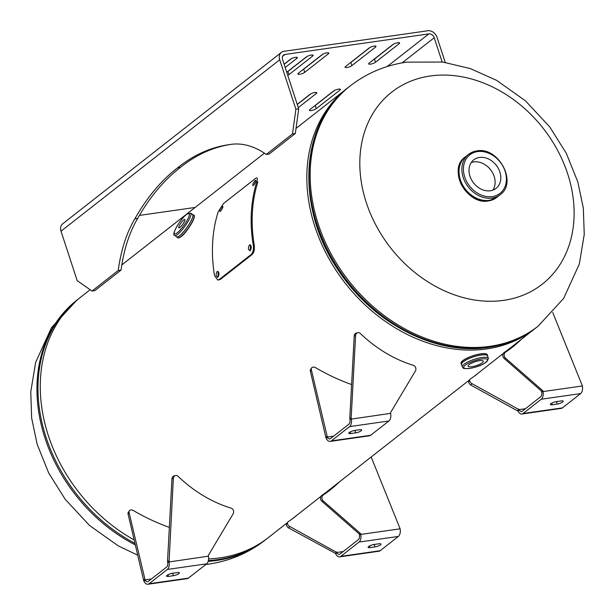 <?xml version="1.0" encoding="UTF-8"?>
<svg xmlns="http://www.w3.org/2000/svg" width="615" height="615" viewBox="0 0 615 615"><rect width="100%" height="100%" fill="white"/><g stroke="black" fill="none" stroke-linecap="round" stroke-linejoin="round"><path stroke-width="0.92" d="M287.497 522.581L268.294 537.633A152.497 121.147 -128.1 0 1 208.57 558.897M134.139 539.909A152.497 121.147 -128.1 0 1 80.158 297.575L90.159 289.734M535.973 327.833A152.497 121.147 -128.1 0 1 534.842 328.733A152.497 121.147 -128.1 0 1 345.422 283.43A152.497 121.147 -128.1 0 1 346.706 88.675A152.497 121.147 -128.1 0 1 347.844 87.791M393.277 324.313A150.098 119.241 -128.1 0 1 317.163 227.196M366.286 202.558A122.001 96.916 -128.1 0 1 430.3 75.976A122.001 96.916 -128.1 0 1 567.653 173.784A122.001 96.916 -128.1 0 1 503.639 300.366A122.001 96.916 -128.1 0 1 366.286 202.558M490.363 190.758A18.112 14.383 51.9 0 0 496.09 188.359A18.112 14.383 51.9 0 0 498.358 168.472A18.112 14.383 51.9 0 0 479.477 157.455A18.112 14.383 51.9 0 0 473.742 159.854A18.112 14.383 51.9 0 0 471.474 179.741A18.112 14.383 51.9 0 0 490.363 190.758M492.884 190.135A18.112 14.383 51.9 0 0 491.477 170.978A18.112 14.383 51.9 0 0 473.781 161.914A18.112 14.383 51.9 0 0 471.259 162.544M497.919 196.462A25.638 20.364 -128.1 0 1 489.202 200.359A25.638 20.364 -128.1 0 1 462.242 184.323A25.638 20.364 -128.1 0 1 466.316 156.141M468.845 193.025A25.622 20.357 -128.1 0 1 462.703 185.192M479.523 360.69A8.003 2.022 161.9 0 0 471.613 363.134A8.003 2.022 161.9 0 0 468.084 366.179A8.003 2.022 161.9 0 0 471.866 366.694A8.003 2.022 161.9 0 0 479.777 364.241A8.003 2.022 161.9 0 0 483.305 361.205A8.003 2.022 161.9 0 0 479.523 360.69M480.776 353.848A13.822 3.498 -18.1 0 1 487.303 354.732L487.657 355.824A13.822 3.498 -18.1 0 1 487.687 356.285L487.657 355.824A13.822 3.498 -18.1 0 0 481.13 354.94A13.822 3.498 -18.1 0 0 467.477 359.16A13.822 3.498 -18.1 0 0 461.388 364.411L461.035 363.319A13.822 3.498 -18.1 0 1 467.123 358.076A13.822 3.498 -18.1 0 1 480.776 353.848M179.918 227.442A5.151 1.092 -54.5 0 0 183.585 222.984A5.151 1.092 -54.5 0 0 184.815 219.47A5.151 1.092 -54.5 0 0 183.739 219.886A5.151 1.092 -54.5 0 0 180.072 224.344A5.151 1.092 -54.5 0 0 178.842 227.857A5.151 1.092 -54.5 0 0 179.918 227.442M192.495 214.435A13.722 2.906 125.5 0 1 189.535 223.576A13.722 2.906 125.5 0 1 179.572 235.753A13.707 2.898 125.5 0 1 176.705 236.837L174.791 235.476A13.707 2.898 125.5 0 0 177.65 234.369A13.707 2.898 125.5 0 0 187.421 222.499A13.707 2.898 125.5 0 0 190.688 213.151L192.603 214.512A13.707 2.898 125.5 0 1 189.335 223.86A13.707 2.898 125.5 0 1 179.565 235.73A13.722 2.906 125.5 0 1 176.59 236.76M180.948 236.729A13.538 2.867 125.5 0 1 178.757 237.851M179.557 235.837A13.822 2.929 125.5 0 1 176.666 236.952A13.822 2.929 125.5 0 1 176.428 236.644A13.799 2.921 125.5 0 0 179.549 235.814A13.799 2.921 125.5 0 0 189.781 223.207A13.799 2.921 125.5 0 0 192.334 214.32A13.822 2.929 125.5 0 1 192.695 214.435A13.822 2.929 125.5 0 1 189.405 223.868A13.822 2.929 125.5 0 1 179.557 235.837M194.225 216.119A13.538 2.867 125.5 0 1 190.12 225.859A13.538 2.867 125.5 0 1 181.071 236.629M167.057 575.332A4.167 1.053 -18.1 0 1 172.492 573.272L177.404 572.573A4.167 1.053 -18.1 0 1 179.38 572.842A4.167 1.053 -18.1 0 1 177.543 574.425A4.167 1.053 -18.1 0 1 173.422 575.694L168.502 576.401A4.167 1.053 -18.1 0 1 166.534 576.132A4.167 1.053 -18.1 0 1 167.057 575.332M208.277 555.476L208.4 556.191A7.319 4.044 81.9 0 1 206.648 563.832L188.421 578.115A7.319 4.044 81.9 0 1 187.26 578.63L147.931 584.25A7.319 4.044 -98.1 0 0 149.091 583.735L167.318 569.452A7.319 4.044 -98.1 0 0 169.071 561.81L173.33 478.539A3.575 2.975 -102.9 0 1 175.529 475.556A3.575 2.975 -102.9 0 1 178.112 476.364A152.497 126.998 77.1 0 0 231.186 508.19A3.575 2.975 -102.9 0 1 233.154 513.809L208.277 555.476M168.91 560.888L167.534 561.203L171.946 478.854A3.575 2.975 -102.9 0 1 174.153 475.879L175.529 475.556M208.4 556.191L167.687 562.133L167.534 561.203M169.348 527.386A152.497 107.041 -147.4 0 1 133.47 510.588A3.575 2.506 32.6 0 0 129.273 510.873A3.575 2.506 32.6 0 0 129.05 512.48L145.063 579.86A4.766 2.629 -98.1 0 0 147.569 581.721A4.766 2.629 -98.1 0 0 148.323 581.383L166.55 567.099A4.766 2.629 -98.1 0 0 167.687 562.133M174.114 573.042A4.167 1.053 -18.1 0 1 172.654 573.349L171.031 573.58M129.273 510.873L128.289 512.41A3.575 2.506 32.6 0 0 128.066 514.009L143.695 580.652L144.679 579.122M143.695 580.652L144.079 581.398A7.319 4.044 -98.1 0 0 147.931 584.25M311.228 110.562A3.875 0.976 -18.1 0 1 309.399 110.308A3.875 0.976 -18.1 0 1 309.883 109.562L333.522 91.043A3.875 0.976 -18.1 0 1 337.527 89.336A3.875 0.976 -18.1 0 1 340.395 89.383A3.875 0.976 -18.1 0 1 339.911 90.128L316.279 108.655A3.875 0.976 -18.1 0 1 311.228 110.562M370.461 64.137A3.875 0.976 -18.1 0 1 368.631 63.891A3.875 0.976 -18.1 0 1 369.115 63.145L392.754 44.618A3.875 0.976 -18.1 0 1 396.76 42.912A3.875 0.976 -18.1 0 1 399.627 42.958A3.875 0.976 -18.1 0 1 399.143 43.703L375.511 62.23A3.875 0.976 -18.1 0 1 370.461 64.137M346.868 67.504A3.875 0.976 -18.1 0 1 345.038 67.258A3.875 0.976 -18.1 0 1 345.522 66.512L369.154 47.985A3.875 0.976 -18.1 0 1 373.159 46.286A3.875 0.976 -18.1 0 1 376.034 46.333A3.875 0.976 -18.1 0 1 375.55 47.078L351.911 65.597A3.875 0.976 -18.1 0 1 346.868 67.504M299.666 74.254A3.875 0.976 -18.1 0 1 297.837 74A3.875 0.976 -18.1 0 1 298.321 73.254L321.96 54.735A3.875 0.976 -18.1 0 1 325.965 53.028A3.875 0.976 -18.1 0 1 328.833 53.075A3.875 0.976 -18.1 0 1 328.349 53.82L304.717 72.347A3.875 0.976 -18.1 0 1 299.666 74.254M94.841 290.626L92.019 291.033L118.218 270.492L121.04 270.093L94.841 290.626M445.245 62.423L437.042 37.307A8.187 6.504 51.9 0 0 427.825 30.75L284.015 51.299A8.187 6.504 51.9 0 0 281.424 52.383L62.722 223.791A8.187 6.504 51.9 0 0 61.016 231.194L77.175 280.64L92.019 291.033M195.163 207.439L139.405 215.411M442.154 61.984L434.221 37.715A4.766 3.782 51.9 0 0 428.855 33.894L285.037 54.443A4.766 3.782 51.9 0 0 283.53 55.073A4.766 3.782 51.9 0 0 282.539 59.386L298.706 108.832L295.884 109.239L279.717 59.786A8.187 6.504 51.9 0 1 281.424 52.383M284.122 64.221L290.495 59.225A3.875 0.976 -18.1 0 1 294.5 57.526A3.875 0.976 -18.1 0 1 297.368 57.572A3.875 0.976 -18.1 0 1 296.884 58.317L285.191 67.481M286.744 72.247L306.224 56.98A3.875 0.976 -18.1 0 1 310.237 55.273A3.875 0.976 -18.1 0 1 313.104 55.319A3.875 0.976 -18.1 0 1 312.62 56.065L288.981 74.592A3.875 0.976 -18.1 0 1 287.751 75.322M297.237 104.35L309.922 94.41A3.875 0.976 -18.1 0 1 313.927 92.704A3.875 0.976 -18.1 0 1 316.802 92.75A3.875 0.976 -18.1 0 1 316.318 93.495L298.306 107.617M291.418 58.656L284.161 64.344M307.146 56.403L287.958 71.448A3.875 0.976 -18.1 0 1 287.036 72.024M322.883 54.158L303.687 69.203A3.875 0.976 -18.1 0 1 302.764 69.772M370.076 47.416L350.881 62.453A3.875 0.976 -18.1 0 1 349.966 63.03M310.844 93.841L297.276 104.473M393.677 44.042L374.481 59.086A3.875 0.976 -18.1 0 1 373.559 59.655M334.445 90.467L315.249 105.511A3.875 0.976 -18.1 0 1 314.327 106.08M292.502 133.909L266.287 154.45L269.109 154.05L295.323 133.509L292.502 133.909L295.884 109.239M295.323 133.509L298.706 108.832M266.287 154.45A131.887 72.839 -98.1 0 0 230.794 144.394A131.887 72.839 -98.1 0 0 229.572 144.587A313.327 173.03 -98.1 0 0 228.857 144.686A313.327 173.03 -98.1 0 0 177.65 167.787A313.327 173.03 -98.1 0 0 134.839 218.832A131.887 72.839 -98.1 0 0 118.218 270.492M232.024 144.241L229.572 144.587M230.963 144.387A313.327 173.03 -98.1 0 0 180.472 167.38L177.65 167.787M180.472 167.38A313.327 173.03 -98.1 0 0 137.66 218.433L134.839 218.832M137.66 218.433A131.887 72.839 -98.1 0 0 121.04 270.093M222.822 207.124L220.616 211.153M222.692 206.21L222.046 206.44C219.663 209.469 219.148 211.068 220.493 211.253C222.822 208.185 223.337 206.586 222.046 206.44L222.999 206.978M219.839 211.468L220.493 211.253M255.863 181.24L253.649 185.261M255.725 180.326L255.079 180.549C252.696 183.578 252.181 185.184 253.526 185.361C255.855 182.301 256.37 180.695 255.079 180.549L256.032 181.094M252.873 185.584L253.526 185.361M250.489 244.993L250.213 250.613M249.998 244.778L249.39 245.001C247.83 248.283 248.137 250.136 250.313 250.543C251.819 247.253 251.512 245.4 249.39 245.001L250.382 245.07M249.721 250.766L250.313 250.543M218.187 271.538L217.964 277.157M217.702 271.33L217.095 271.553C215.55 274.836 215.865 276.689 218.056 277.096C219.547 273.806 219.224 271.953 217.095 271.553L218.087 271.615M217.472 277.319L218.056 277.096M256.855 181.571A153.642 122.054 51.9 0 0 253.265 245.208C253.795 249.413 253.073 252.527 251.105 254.541L252.081 254.541L220.185 279.541L217.779 280.056L214.535 275.566A153.642 122.054 -128.1 0 1 218.125 211.921L223.499 203.527L255.394 178.527C257.324 177.197 257.808 178.212 256.855 181.571L257.816 182.086A152.497 121.147 51.9 0 0 254.249 245.262C254.779 249.429 254.057 252.527 252.081 254.541M251.105 254.541L219.209 279.541L220.185 279.541M219.209 279.541L217.779 280.056M253.265 245.208L254.249 245.262M375.68 544.244A4.167 1.053 -18.1 0 1 374.22 544.552L372.598 544.782M380.424 544.844A4.167 1.053 -18.1 0 1 374.989 546.896L370.069 547.604A4.167 1.053 -18.1 0 1 368.101 547.335A4.167 1.053 -18.1 0 1 369.938 545.751A4.167 1.053 -18.1 0 1 374.058 544.475L378.978 543.775A4.167 1.053 -18.1 0 1 380.946 544.037A4.167 1.053 -18.1 0 1 380.424 544.844M371.168 457.007L400.134 528.8A7.319 4.044 81.9 0 1 398.382 536.434L380.162 550.725A7.319 4.044 81.9 0 1 378.994 551.232L339.664 556.852A7.319 4.044 -98.1 0 0 340.825 556.344L359.052 542.053A7.319 4.044 -98.1 0 0 360.805 534.42L359.429 534.735L359.306 534.012L321.845 501.263A3.575 2.975 -102.9 0 1 321.868 495.352A152.497 126.998 77.1 0 0 331.8 487.864M296.707 515.362A152.497 107.041 -147.4 0 1 288.266 521.689A3.575 2.506 32.6 0 0 287.72 522.235A3.575 2.506 32.6 0 0 289.688 526.455L336.797 552.47A4.766 2.629 -98.1 0 0 339.303 554.33A4.766 2.629 -98.1 0 0 340.064 553.992L358.284 539.709A4.766 2.629 -98.1 0 0 359.429 534.735M287.72 522.235L286.736 523.765A3.575 2.506 32.6 0 0 288.712 527.993L335.513 553.423L336.497 551.893M335.513 553.423L335.821 554A7.319 4.044 -98.1 0 0 339.664 556.852M343.162 551.555L336.797 552.47L335.821 554M400.134 528.8L360.805 534.42L360.682 533.697L359.306 534.012M360.682 533.697L323.221 500.941A3.575 2.975 -102.9 0 1 323.244 495.037L321.868 495.352M323.244 495.037A152.497 126.998 77.1 0 0 339.426 481.883M557.936 401.403A4.167 1.053 -18.1 0 1 556.475 401.71L554.853 401.941M562.679 402.002A4.167 1.053 -18.1 0 1 557.244 404.055L552.324 404.762A4.167 1.053 -18.1 0 1 550.356 404.493A4.167 1.053 -18.1 0 1 552.193 402.91A4.167 1.053 -18.1 0 1 556.314 401.633L561.234 400.934A4.167 1.053 -18.1 0 1 563.202 401.203A4.167 1.053 -18.1 0 1 562.679 402.002M478.962 372.521A152.497 107.041 -147.4 0 1 470.521 378.848A3.575 2.506 32.6 0 0 469.975 379.394L468.999 380.931A3.575 2.506 32.6 0 0 470.967 385.151L518.076 411.158A7.319 4.044 -98.1 0 0 521.92 414.018A7.319 4.044 -98.1 0 0 523.081 413.503L541.308 399.22A7.319 4.044 -98.1 0 0 543.06 391.578L541.684 391.893L541.561 391.178L504.1 358.422A3.575 2.975 -102.9 0 1 504.123 352.518A152.497 126.998 77.1 0 0 514.055 345.023M469.975 379.394A3.575 2.506 32.6 0 0 471.951 383.622L519.052 409.628A4.766 2.629 -98.1 0 0 521.558 411.489A4.766 2.629 -98.1 0 0 522.32 411.151L540.539 396.867A4.766 2.629 -98.1 0 0 541.684 391.893M517.769 410.582L518.752 409.052M552.747 312.52L582.39 385.959A7.319 4.044 81.9 0 1 580.637 393.6L562.418 407.883A7.319 4.044 81.9 0 1 561.249 408.398L521.92 414.018M525.418 408.721L519.052 409.628L518.076 411.158M582.39 385.959L543.06 391.578L542.937 390.863L541.561 391.178M542.937 390.863L505.476 358.107A3.575 2.975 -102.9 0 1 505.499 352.203A152.497 126.998 77.1 0 0 521.681 339.042M349.312 432.491A4.167 1.053 -18.1 0 1 354.747 430.438L359.66 429.731A4.167 1.053 -18.1 0 1 361.635 430A4.167 1.053 -18.1 0 1 359.798 431.584A4.167 1.053 -18.1 0 1 355.678 432.86L350.758 433.56A4.167 1.053 -18.1 0 1 348.79 433.291A4.167 1.053 -18.1 0 1 349.312 432.491M331.347 440.894L349.574 426.61A7.319 4.044 -98.1 0 0 351.326 418.976L351.165 418.054L349.789 418.369L354.202 336.013A3.575 2.975 -102.9 0 1 356.408 333.038L357.784 332.723A3.575 2.975 -102.9 0 1 360.367 333.522A152.497 126.998 77.1 0 0 413.441 365.356A3.575 2.975 -102.9 0 1 415.409 370.976L390.533 412.634L390.656 413.357A7.319 4.044 81.9 0 1 388.903 420.991L370.676 435.274A7.319 4.044 81.9 0 1 369.515 435.789L330.186 441.409A7.319 4.044 -98.1 0 0 331.347 440.894L370.676 435.274M351.603 384.544A152.497 107.041 -147.4 0 1 315.726 367.747A3.575 2.506 32.6 0 0 311.528 368.031A3.575 2.506 32.6 0 0 311.305 369.638L327.318 437.027A4.766 2.629 -98.1 0 0 329.825 438.879A4.766 2.629 -98.1 0 0 330.578 438.549L348.805 424.265A4.766 2.629 -98.1 0 0 349.943 419.292L349.789 418.369M351.165 418.054L355.585 335.698A3.575 2.975 -102.9 0 1 357.784 332.723M356.369 430.2A4.167 1.053 -18.1 0 1 354.909 430.508L353.287 430.738M311.528 368.031L310.544 369.569A3.575 2.506 32.6 0 0 310.329 371.168L325.95 437.811L326.934 436.281M325.95 437.811L326.334 438.557A7.319 4.044 -98.1 0 0 330.186 441.409M333.684 436.112L327.318 437.027L326.334 438.557M137.722 555.16L118.364 545.936L89.552 525.487L65.244 499.349L48.7 473.004L37.192 444.399L31.673 418.208L30.758 391.87L35.662 362.32L51.383 327.833L76.829 300.182A152.497 121.147 51.9 0 0 135.315 544.921M208.17 561.349A152.497 121.147 51.9 0 0 216.734 560.457A152.497 121.147 51.9 0 0 264.965 540.239L266.011 539.424A152.497 121.147 -128.1 0 1 217.779 559.635A152.497 121.147 -128.1 0 1 208.37 560.58M134.954 543.376A152.497 121.147 -128.1 0 1 77.874 299.367L76.829 300.182M350.035 86.069C366.694 73.162 385.574 65.19 406.661 62.138L442.677 62.053L470.298 68.573L496.636 80.373L525.448 100.822L549.756 126.959L566.3 153.304L577.808 181.909L583.327 208.093L584.242 234.438L579.338 263.989L563.617 298.467L538.171 326.119A152.497 121.147 -128.1 0 1 489.94 346.337A152.497 121.147 -128.1 0 1 330.901 253.541A152.497 121.147 -128.1 0 1 350.035 86.069L348.989 86.884A152.497 121.147 51.9 0 0 329.855 254.356A152.497 121.147 51.9 0 0 488.894 347.152A152.497 121.147 51.9 0 0 537.126 326.942C523.011 337.927 506.706 344.761 488.218 347.452C437.303 355.462 376.495 325.158 341.594 274.905C295.346 212.29 298.306 124.399 348.989 86.884M492.269 196.608A24.469 19.442 -128.1 0 1 464.717 176.989A24.469 19.442 -128.1 0 1 477.563 151.597A24.469 19.442 -128.1 0 1 505.115 171.224A24.469 19.442 -128.1 0 1 492.269 196.608M500.172 194.694L497.312 196.938A25.615 20.349 -128.1 0 1 489.209 200.336A25.615 20.349 -128.1 0 1 462.495 184.746A25.615 20.349 -128.1 0 1 465.709 156.617L468.569 154.373L476.856 150.898C498.404 146.408 517.876 182.57 500.172 194.694A25.615 20.349 -128.1 0 1 492.069 198.092A25.615 20.349 -128.1 0 1 465.355 182.501A25.615 20.349 -128.1 0 1 468.569 154.373A25.615 20.349 -128.1 0 1 476.671 150.975M488.479 200.905A25.622 20.357 -128.1 0 1 461.765 185.323A25.622 20.357 -128.1 0 1 464.978 157.186C447.397 169.056 466.97 205.456 488.433 200.928L496.582 197.515A25.622 20.357 -128.1 0 1 488.479 200.905M481.699 358.983A12.561 3.175 -18.1 0 1 486.058 362.212A12.561 3.175 -18.1 0 1 469.691 368.4A12.561 3.175 -18.1 0 1 465.324 365.172A12.561 3.175 -18.1 0 1 481.699 358.983M481.899 357.507A13.707 3.467 -18.1 0 1 488.379 358.384L487.564 355.893A13.707 3.467 -18.1 0 0 481.084 355.016A13.707 3.467 -18.1 0 0 467.546 359.206A13.707 3.467 -18.1 0 0 461.511 364.411L462.319 366.894A13.707 3.467 -18.1 0 1 468.361 361.689A13.707 3.467 -18.1 0 1 481.899 357.507M461.558 364.564A13.722 3.467 -18.1 0 1 467.239 359.321A13.722 3.467 -18.1 0 1 481.091 354.986A13.722 3.467 -18.1 0 1 487.61 356.047M461.627 364.78A13.799 3.49 -18.1 0 1 466.846 359.491A13.799 3.49 -18.1 0 1 481.13 354.963A13.799 3.49 -18.1 0 1 487.687 356.262M461.634 364.795A13.822 3.498 -18.1 0 1 461.388 364.411L461.634 364.803M177.166 232.877A12.561 2.66 125.5 0 1 175.821 228.373A12.561 2.66 125.5 0 1 186.491 214.451A12.561 2.66 125.5 0 1 187.836 218.955A12.561 2.66 125.5 0 1 177.166 232.877M180.741 236.675A13.822 2.929 125.5 0 1 177.85 237.797C178.135 238.236 179.188 237.867 181.018 236.69C187.291 232.301 196.946 215.435 193.879 215.281A13.822 2.929 125.5 0 1 190.589 224.713A13.822 2.929 125.5 0 1 180.741 236.675M173.33 478.539L171.946 478.854M167.318 569.452L206.648 563.832M149.091 583.735L188.421 578.115M168.502 576.401L167.964 574.756M173.422 575.694L172.654 573.349M128.066 514.009L129.05 512.48M151.428 578.953L145.063 579.86L144.079 581.398M282.562 56.388L285.037 54.443M387.181 66.551L428.855 33.894M296.884 58.317L296.538 57.249M288.981 74.592L287.958 71.448M312.62 56.065L312.274 55.004M328.349 53.82L328.003 52.759M304.717 72.347L303.687 69.203M375.55 47.078L375.204 46.01M351.911 65.597L350.881 62.453M316.318 93.495L315.964 92.434M375.511 62.23L374.481 59.086M399.143 43.703L398.797 42.643M316.279 108.655L315.249 105.511M339.911 90.128L339.565 89.067M61.016 231.194L279.717 59.786M402.118 62.876L434.221 37.715M374.989 546.896L374.22 544.552M288.712 527.993L289.688 526.455M380.162 550.725L340.825 556.344M398.382 536.434L359.052 542.053M370.069 547.604L369.53 545.951M323.221 500.941L321.845 501.263M557.244 404.055L556.475 401.71M470.967 385.151L471.951 383.622M562.418 407.883L523.081 413.503M580.637 393.6L541.308 399.22M552.324 404.762L551.786 403.117M505.476 358.107L504.1 358.422M505.499 352.203L504.123 352.518M355.585 335.698L354.202 336.013M349.943 419.292L390.656 413.357M349.574 426.61L388.903 420.991M350.758 433.56L350.219 431.915M355.678 432.86L354.909 430.508M310.329 371.168L311.305 369.638M291.256 519.637L320.953 496.359M325.327 492.938L469.752 379.747M473.512 376.803L503.208 353.525M507.583 350.096L534.842 328.733M121.808 264.927L264.412 153.166M296.023 128.397L346.706 88.675M264.965 540.239C248.306 553.139 229.426 561.118 208.339 564.163L205.794 564.501M79.028 298.475L77.874 299.367M267.156 538.517L266.011 539.424M538.171 326.119L537.126 326.942M462.319 366.894C464.333 368.362 460.796 368.708 469.506 368.477C480.707 366.386 486.995 363.019 488.379 358.384M190.688 213.151L186.691 214.197C179.987 219.24 170.724 235.722 174.791 235.476M176.666 236.952L177.85 237.797M192.695 214.435L193.879 215.281"/></g></svg>
